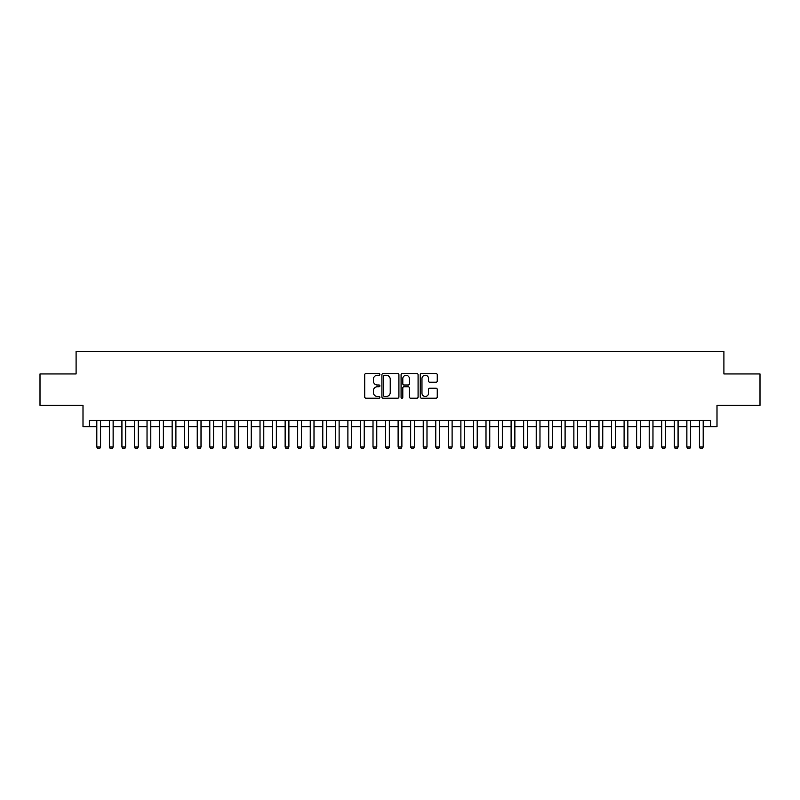 <?xml version="1.0" encoding="UTF-8"?>
<svg xmlns="http://www.w3.org/2000/svg" width="800" height="800" viewBox="0 0 800 800"><rect width="100%" height="100%" fill="white"/><g stroke="black" fill="none" stroke-linecap="round" stroke-linejoin="round"><path stroke-width="1.2" d="M379.91 374.42A0.86 0.86 0 0 0 379.05 373.55L365.96 373.55A1.23 1.23 0 0 0 364.73 374.79L364.73 396.97A1.23 1.23 0 0 0 365.96 398.2L379.05 398.2A0.86 0.86 0 0 0 379.91 397.34A0.86 0.86 0 0 0 379.05 396.47L377.36 396.47A3.94 3.94 0 0 1 373.41 392.53L373.41 390.68A3.94 3.94 0 0 1 377.36 386.74L379.05 386.74A0.86 0.86 0 0 0 379.91 385.88A0.86 0.86 0 0 0 379.05 385.01L377.36 385.01A3.94 3.94 0 0 1 373.41 381.07L373.41 379.22A3.94 3.94 0 0 1 377.36 375.28L379.05 375.28A0.86 0.86 0 0 0 379.91 374.42M436.01 382.24A1.23 1.23 0 0 0 437.25 381.01L437.25 374.79A1.23 1.23 0 0 0 436.01 373.55L421.47 373.55A1.23 1.23 0 0 0 420.24 374.79L420.24 396.97A1.23 1.23 0 0 0 421.47 398.2L436.01 398.2A1.23 1.23 0 0 0 437.25 396.97L437.25 389.45A1.23 1.23 0 0 0 436.01 388.22L429.79 388.22A1.23 1.23 0 0 0 428.56 389.45L428.56 393.18A3.3 3.3 0 0 1 425.26 396.47A3.3 3.3 0 0 1 421.97 393.18L421.97 378.57A3.3 3.3 0 0 1 425.26 375.28A3.3 3.3 0 0 1 428.56 378.57L428.56 381.01A1.23 1.23 0 0 0 429.79 382.24L436.01 382.24M89.28 426.68L89.28 420.4L710.72 420.4L710.72 426.68L717 426.68L717 405.34L760 405.34L760 373.95L723.91 373.95L723.91 351.35L76.09 351.35L76.09 373.95L40 373.95L40 405.34L83 405.34L83 426.68L96.81 426.68M398.92 374.79A1.23 1.23 0 0 0 397.69 373.55L383.15 373.55A1.23 1.23 0 0 0 381.92 374.79L381.92 396.97A1.23 1.23 0 0 0 383.15 398.2L397.69 398.2A1.23 1.23 0 0 0 398.92 396.97L398.92 374.79M402.31 373.55L416.85 373.55A1.23 1.23 0 0 1 418.08 374.79L418.08 396.97A1.23 1.23 0 0 1 416.85 398.2L410.63 398.2A1.23 1.23 0 0 1 409.4 396.97L409.4 387.97A1.23 1.23 0 0 0 408.16 386.74L404.04 386.74A1.23 1.23 0 0 0 402.8 387.97L402.8 397.34A0.86 0.86 0 0 1 401.94 398.2A0.86 0.86 0 0 1 401.08 397.34L401.08 374.79A1.23 1.23 0 0 1 402.31 373.55M100.58 426.68L109.36 426.68M113.13 426.68L121.92 426.68M125.68 426.68L134.47 426.68M138.24 426.68L147.03 426.68M150.79 426.68L159.58 426.68M163.35 426.68L172.14 426.68M175.9 426.68L184.69 426.68M188.46 426.68L197.24 426.68M201.01 426.68L209.8 426.68M213.57 426.68L222.35 426.68M226.12 426.68L234.91 426.68M238.67 426.68L247.46 426.68M251.23 426.68L260.02 426.68M263.78 426.68L272.57 426.68M276.34 426.68L285.13 426.68M288.89 426.68L297.68 426.68M301.45 426.68L310.24 426.68M314 426.68L322.79 426.68M326.56 426.68L335.34 426.68M339.11 426.68L347.9 426.68M351.67 426.68L360.45 426.68M364.22 426.68L373.01 426.68M376.77 426.68L385.56 426.68M389.33 426.68L398.12 426.68M401.88 426.68L410.67 426.68M414.44 426.68L423.23 426.68M426.99 426.68L435.78 426.68M439.55 426.68L448.33 426.68M452.1 426.68L460.89 426.68M464.66 426.68L473.44 426.68M477.21 426.68L486 426.68M489.76 426.68L498.55 426.68M502.32 426.68L511.11 426.68M514.87 426.68L523.66 426.68M527.43 426.68L536.22 426.68M539.98 426.68L548.77 426.68M552.54 426.68L561.33 426.68M565.09 426.68L573.88 426.68M577.65 426.68L586.43 426.68M590.2 426.68L598.99 426.68M602.76 426.68L611.54 426.68M615.31 426.68L624.1 426.68M627.86 426.68L636.65 426.68M640.42 426.68L649.21 426.68M652.97 426.68L661.76 426.68M665.53 426.68L674.32 426.68M678.08 426.68L686.87 426.68M690.64 426.68L699.42 426.68M703.19 426.68L710.72 426.68M384.5 375.28A0.86 0.86 0 0 0 383.64 376.14L383.64 395.61A0.86 0.86 0 0 0 384.5 396.47L386.29 396.47A3.94 3.94 0 0 0 390.23 392.53L390.23 379.22A3.94 3.94 0 0 0 386.29 375.28L384.5 375.28M409.4 378.64A3.3 3.3 0 0 0 406.1 375.34A3.3 3.3 0 0 0 402.8 378.64L402.8 383.78A1.23 1.23 0 0 0 404.04 385.01L408.16 385.01A1.23 1.23 0 0 0 409.4 383.78L409.4 378.64M100.58 420.4L100.58 447.02L99.63 448.65L97.75 448.65L96.81 447.02L96.81 420.4M96.81 447.02L100.58 447.02M113.13 420.4L113.13 447.02L112.19 448.65L110.31 448.65L109.36 447.02L109.36 420.4M109.36 447.02L113.13 447.02M125.68 420.4L125.68 447.02L124.74 448.65L122.86 448.65L121.92 447.02L121.92 420.4M121.92 447.02L125.68 447.02M138.24 420.4L138.24 447.02L137.3 448.65L135.41 448.65L134.47 447.02L134.47 420.4M134.47 447.02L138.24 447.02M150.79 420.4L150.79 447.02L149.85 448.65L147.97 448.65L147.03 447.02L147.03 420.4M147.03 447.02L150.79 447.02M163.35 420.4L163.35 447.02L162.41 448.65L160.52 448.65L159.58 447.02L159.58 420.4M159.58 447.02L163.35 447.02M175.9 420.4L175.9 447.02L174.96 448.65L173.08 448.65L172.14 447.02L172.14 420.4M172.14 447.02L175.9 447.02M188.46 420.4L188.46 447.02L187.52 448.65L185.63 448.65L184.69 447.02L184.69 420.4M184.69 447.02L188.46 447.02M201.01 420.4L201.01 447.02L200.07 448.65L198.19 448.65L197.24 447.02L197.24 420.4M197.24 447.02L201.01 447.02M213.57 420.4L213.57 447.02L212.62 448.65L210.74 448.65L209.8 447.02L209.8 420.4M209.8 447.02L213.57 447.02M226.12 420.4L226.12 447.02L225.18 448.65L223.3 448.65L222.35 447.02L222.35 420.4M222.35 447.02L226.12 447.02M238.67 420.4L238.67 447.02L237.73 448.65L235.85 448.65L234.91 447.02L234.91 420.4M234.91 447.02L238.67 447.02M251.23 420.4L251.23 447.02L250.29 448.65L248.4 448.65L247.46 447.02L247.46 420.4M247.46 447.02L251.23 447.02M263.78 420.4L263.78 447.02L262.84 448.65L260.96 448.65L260.02 447.02L260.02 420.4M260.02 447.02L263.78 447.02M276.34 420.4L276.34 447.02L275.4 448.65L273.51 448.65L272.57 447.02L272.57 420.4M272.57 447.02L276.34 447.02M288.89 420.4L288.89 447.02L287.95 448.65L286.07 448.65L285.13 447.02L285.13 420.4M285.13 447.02L288.89 447.02M301.45 420.4L301.45 447.02L300.51 448.65L298.62 448.65L297.68 447.02L297.68 420.4M297.68 447.02L301.45 447.02M314 420.4L314 447.02L313.06 448.65L311.18 448.65L310.24 447.02L310.24 420.4M310.24 447.02L314 447.02M326.56 420.4L326.56 447.02L325.61 448.65L323.73 448.65L322.79 447.02L322.79 420.4M322.79 447.02L326.56 447.02M339.11 420.4L339.11 447.02L338.17 448.65L336.29 448.65L335.34 447.02L335.34 420.4M335.34 447.02L339.11 447.02M351.67 420.4L351.67 447.02L350.72 448.65L348.84 448.65L347.9 447.02L347.9 420.4M347.9 447.02L351.67 447.02M364.22 420.4L364.22 447.02L363.28 448.65L361.39 448.65L360.45 447.02L360.45 420.4M360.45 447.02L364.22 447.02M376.77 420.4L376.77 447.02L375.83 448.65L373.95 448.65L373.01 447.02L373.01 420.4M373.01 447.02L376.77 447.02M389.33 420.4L389.33 447.02L388.39 448.65L386.5 448.65L385.56 447.02L385.56 420.4M385.56 447.02L389.33 447.02M401.88 420.4L401.88 447.02L400.94 448.65L399.06 448.65L398.12 447.02L398.12 420.4M398.12 447.02L401.88 447.02M414.44 420.4L414.44 447.02L413.5 448.65L411.61 448.65L410.67 447.02L410.67 420.4M410.67 447.02L414.44 447.02M426.99 420.4L426.99 447.02L426.05 448.65L424.17 448.65L423.23 447.02L423.23 420.4M423.23 447.02L426.99 447.02M439.55 420.4L439.55 447.02L438.61 448.65L436.72 448.65L435.78 447.02L435.78 420.4M435.78 447.02L439.55 447.02M452.1 420.4L452.1 447.02L451.16 448.65L449.28 448.65L448.33 447.02L448.33 420.4M448.33 447.02L452.1 447.02M464.66 420.4L464.66 447.02L463.71 448.65L461.83 448.65L460.89 447.02L460.89 420.4M460.89 447.02L464.66 447.02M477.21 420.4L477.21 447.02L476.27 448.65L474.39 448.65L473.44 447.02L473.44 420.4M473.44 447.02L477.21 447.02M489.76 420.4L489.76 447.02L488.82 448.65L486.94 448.65L486 447.02L486 420.4M486 447.02L489.76 447.02M502.32 420.4L502.32 447.02L501.38 448.65L499.49 448.65L498.55 447.02L498.55 420.4M498.55 447.02L502.32 447.02M514.87 420.4L514.87 447.02L513.93 448.65L512.05 448.65L511.11 447.02L511.11 420.4M511.11 447.02L514.87 447.02M527.43 420.4L527.43 447.02L526.49 448.65L524.6 448.65L523.66 447.02L523.66 420.4M523.66 447.02L527.43 447.02M539.98 420.4L539.98 447.02L539.04 448.65L537.16 448.65L536.22 447.02L536.22 420.4M536.22 447.02L539.98 447.02M552.54 420.4L552.54 447.02L551.6 448.65L549.71 448.65L548.77 447.02L548.77 420.4M548.77 447.02L552.54 447.02M565.09 420.4L565.09 447.02L564.15 448.65L562.27 448.65L561.33 447.02L561.33 420.4M561.33 447.02L565.09 447.02M577.65 420.4L577.65 447.02L576.7 448.65L574.82 448.65L573.88 447.02L573.88 420.4M573.88 447.02L577.65 447.02M590.2 420.4L590.2 447.02L589.26 448.65L587.38 448.65L586.43 447.02L586.43 420.4M586.43 447.02L590.2 447.02M602.76 420.4L602.76 447.02L601.81 448.65L599.93 448.65L598.99 447.02L598.99 420.4M598.99 447.02L602.76 447.02M615.31 420.4L615.31 447.02L614.37 448.65L612.48 448.65L611.54 447.02L611.54 420.4M611.54 447.02L615.31 447.02M627.86 420.4L627.86 447.02L626.92 448.65L625.04 448.65L624.1 447.02L624.1 420.4M624.1 447.02L627.86 447.02M640.42 420.4L640.42 447.02L639.48 448.65L637.59 448.65L636.65 447.02L636.65 420.4M636.65 447.02L640.42 447.02M652.97 420.4L652.97 447.02L652.03 448.65L650.15 448.65L649.21 447.02L649.21 420.4M649.21 447.02L652.97 447.02M665.53 420.4L665.53 447.02L664.59 448.65L662.7 448.65L661.76 447.02L661.76 420.4M661.76 447.02L665.53 447.02M678.08 420.4L678.08 447.02L677.14 448.65L675.26 448.65L674.32 447.02L674.32 420.4M674.32 447.02L678.08 447.02M690.64 420.4L690.64 447.02L689.69 448.65L687.81 448.65L686.87 447.02L686.87 420.4M686.87 447.02L690.64 447.02M703.19 420.4L703.19 447.02L702.25 448.65L700.37 448.65L699.42 447.02L699.42 420.4M699.42 447.02L703.19 447.02"/></g></svg>
